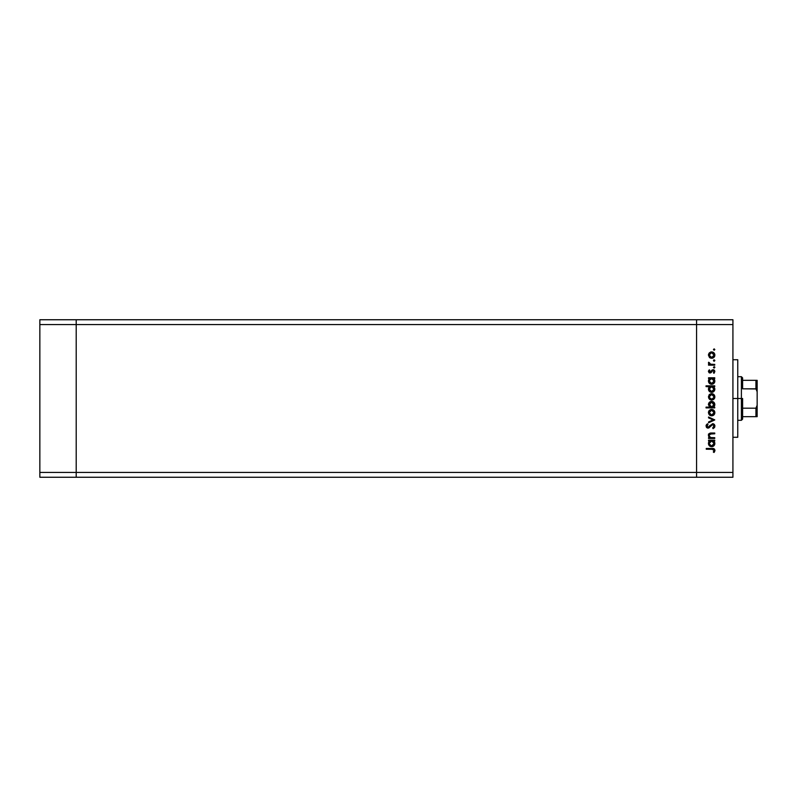 <?xml version="1.0" encoding="UTF-8"?>
<svg xmlns="http://www.w3.org/2000/svg" width="797" height="797" viewBox="0 0 797 797"><rect width="100%" height="100%" fill="white"/><g stroke="black" fill="none" stroke-linecap="round" stroke-linejoin="round"><path stroke-width="1.2" d="M696.568 477.254L696.568 319.746L76.203 319.746L76.203 324.588L76.203 319.746L39.85 319.746L39.85 324.588L39.85 319.746L732.921 319.746L732.921 324.588L696.568 324.588L696.568 319.746L696.568 324.588L76.203 324.588L696.568 324.588L696.568 472.412L696.568 324.588L696.568 472.412L76.203 472.412L76.203 324.588L76.203 472.412L732.921 472.412L732.921 324.588L732.921 477.254L696.568 477.254L696.568 472.412L696.568 477.254L732.921 477.254L732.921 472.412L696.568 472.412L696.568 477.254L76.203 477.254L76.203 472.412L76.203 477.254L696.568 477.254M76.203 477.254L76.203 319.746L76.203 324.588L39.85 324.588L76.203 324.588L76.203 472.412L39.85 472.412L39.85 324.588L39.85 472.412L76.203 472.412L76.203 477.254L39.85 477.254L39.85 472.412L39.85 477.254L76.203 477.254M737.763 360.473L737.763 437.274L737.763 398.5L732.921 398.5L737.763 398.5L737.763 359.726L732.921 359.726M711.103 433.03L714.74 433.02L714.74 433.777L709.908 434.066L709.21 435.192L709.489 436.537L710.834 437.573L714.74 437.692L714.74 438.45L708.543 438.45L708.543 437.692L709.659 437.692L708.513 436.019L708.762 434.116L711.103 433.03M712.667 423.665L714.311 424.402L714.949 425.857L713.285 428.567L712.677 427.949L714.082 425.937L712.837 424.442L708.712 427.999L706.351 427.182L706.152 425.349L707.477 423.775L708.005 424.462L706.929 426.345L707.985 427.361L712.667 423.665L707.985 427.361L706.909 426.116L708.005 424.462L707.477 423.775L706.042 426.036L708.025 428.119L712.648 424.422L714.092 426.086L712.677 427.949L713.106 428.666L714.959 426.086L712.667 423.665M708.543 417.857L708.543 417.03L714.74 419.86L708.543 422.799L708.543 421.972L713.056 419.909L708.543 417.857L708.543 417.03L714.74 419.86L708.543 417.03L708.543 417.857L713.056 419.909L708.543 421.972L708.543 422.799L714.74 419.969L708.543 422.799L708.543 421.972M713.086 415.506L710.476 415.626L708.692 413.922L708.682 411.332L711.054 409.469L713.445 409.957L714.839 412.308L713.933 414.898L711.661 415.835C713.624 415.655 714.69 414.589 714.849 412.627C714.69 410.664 713.624 409.598 711.661 409.419L709.46 410.266L708.433 412.627L709.46 414.988L711.362 415.825M709.689 399.417L711.661 400.064L709.938 399.586L708.692 398.151L709.011 394.993L710.476 393.867L712.887 393.887L714.501 395.342L714.799 397.484L713.933 399.138L711.661 400.064C713.624 399.885 714.69 398.819 714.849 396.856C714.69 394.904 713.624 393.838 711.661 393.658L709.46 394.505L708.433 396.856L709.23 398.988M709.41 378.764L708.543 378.535L708.543 377.778L714.74 377.778L714.74 378.535L713.674 378.535L714.779 380.348L714.62 382.311L712.259 384.244L709.589 383.556L708.433 381.046L709.689 378.535L708.433 381.046C708.603 383.008 709.669 384.094 711.621 384.303C713.594 384.114 714.67 383.038 714.849 381.066L713.674 378.535L714.74 378.535L714.74 377.778L708.543 377.778L708.543 378.535L708.543 377.778L714.74 377.778L714.74 378.535M714.849 349.564L714.142 350.272L713.435 349.564L714.142 348.857L714.849 349.564L714.142 348.857L713.435 349.564L714.142 350.272L713.435 349.564L714.142 348.857L714.849 349.564L714.142 350.272L713.435 349.564L714.142 348.857L714.849 349.564L714.142 350.272L713.435 349.564L714.142 348.857L714.849 349.564L714.142 350.272L713.435 349.564L714.142 350.272L714.849 349.564L714.142 350.272L714.849 349.564L714.142 348.857L714.849 349.564M711.661 358.311L709.46 357.464L708.433 355.103L709.22 352.981L711.661 351.895L713.933 352.832L714.849 355.103L713.933 357.375L711.661 358.311C713.624 358.132 714.69 357.066 714.849 355.103C714.69 353.151 713.624 352.075 711.661 351.895L709.46 352.752L708.433 355.103L709.46 357.464L711.661 358.311M714.849 360.543L714.142 359.836L714.839 360.682L713.873 361.2L713.644 360.045L714.799 360.274L714.142 359.836L713.435 360.543L714.142 361.25L713.435 360.543L714.142 359.836L714.849 360.543L714.142 361.25L713.435 360.543L714.142 359.836L714.849 360.543L714.142 361.25L713.435 360.543L714.142 359.836L714.849 360.543L714.142 361.25M714.74 364.398L714.74 365.165L714.74 364.398L714.74 365.165L708.543 365.165L708.543 364.398L709.46 364.398L708.513 363.362L708.653 362.227L710.296 364.199L714.74 364.398L710.535 364.269L708.653 362.227L709.46 364.398L708.543 364.398L708.543 365.165L714.74 365.165L708.543 365.165L708.543 364.398M714.849 367.397L714.142 366.69L714.849 367.397L714.142 368.104L713.435 367.397L714.64 366.889L714.849 367.397L714.142 366.69L713.435 367.397L714.142 368.104L713.435 367.397L714.142 366.69L714.849 367.397L714.142 368.104L713.435 367.397L714.142 366.69L714.849 367.397L714.142 368.104L713.435 367.397L714.142 366.69L714.849 367.397L714.142 368.104L713.435 367.397L714.142 368.104L714.839 367.258M714.012 373.315L713.435 372.817L714.092 371.581L713.096 370.495L710.057 372.996L708.443 371.581L709.32 369.838L709.848 370.356L709.21 371.581L710.027 372.229L712.1 370.017L713.753 369.858L714.839 371.372L714.012 373.315L713.435 372.817L714.022 371.183L713.195 370.495L710.057 372.996L713.096 370.495L714.092 371.581L713.435 372.817L714.012 373.315L714.849 371.551L713.056 369.728L710.027 372.229L709.2 371.422L709.848 370.356L709.32 369.838L708.503 370.974M709.46 386.814L706.042 386.585L706.042 385.828L714.74 385.828L714.74 386.585L713.674 386.585L714.779 388.398L714.62 390.361L712.867 392.114L709.838 391.795L708.433 389.095L709.748 386.585L708.433 389.095C708.603 391.058 709.669 392.144 711.621 392.353C713.594 392.164 714.67 391.088 714.849 389.115L713.674 386.585L714.74 386.585L714.74 385.828L706.042 385.828L706.042 386.585L706.042 385.828L714.74 385.828L714.74 386.585M714.74 407.137L713.594 407.137L714.74 407.137L714.74 407.895L706.042 407.895L706.042 407.137L709.669 407.137L708.493 403.979L710.715 401.499L712.887 401.618L714.461 403.053L714.779 405.354L713.594 407.137L714.849 404.637C714.68 402.664 713.614 401.578 711.651 401.369C709.689 401.558 708.613 402.634 708.433 404.607L709.669 407.137L706.042 407.137L706.042 407.895L714.74 407.895L714.74 407.137L714.74 407.895L706.042 407.895L706.042 407.137M708.543 440.95L709.689 440.95L708.543 440.95L708.543 440.193L714.74 440.193L714.74 440.95L713.674 440.95L714.839 443.799L713.913 445.772L711.621 446.718L709.838 446.161L708.663 444.696L708.503 442.733L709.689 440.95L708.433 443.461C708.603 445.433 709.669 446.509 711.621 446.718C713.594 446.529 714.67 445.453 714.849 443.491L713.674 440.95L714.74 440.95L714.74 440.193L708.543 440.193L708.543 440.95L708.543 440.193L714.74 440.193L714.74 440.95M714.451 451.919L713.982 452.477L713.325 452.029L714.092 450.395L713.305 449.339L706.262 449.219L706.262 448.462L714.002 448.731L714.959 450.584L713.982 452.477L713.325 452.029L714.092 450.395L713.325 452.029L713.982 452.477L714.959 450.435C714.68 448.88 713.684 448.223 711.99 448.462L706.262 448.462L706.262 449.219L711.9 449.219L714.092 450.395L713.644 449.508M732.921 324.588L732.921 319.746L696.568 319.746L696.568 324.588L732.921 324.588M709.22 352.981L708.503 354.416M710.476 352.105L711.203 351.925M714.74 354.187L714.839 354.785M714.799 355.721L714.64 356.319M710.466 358.092L709.748 357.704M709.908 353.4L709.24 355.582L710.306 357.146M710.725 352.842L709.938 353.37L711.661 352.663L714.092 355.103L713.484 353.46M712.588 357.375L714.092 355.103L711.661 357.554L709.2 355.103L711.422 352.673M713.694 353.738L712.618 352.852M710.296 357.146L712.598 357.365M709.26 364.269L708.433 362.894L708.653 362.227L709.21 363.153M709.31 362.645L710.665 364.299M709.2 363.033L710.535 364.269L712.657 364.398L711.591 364.378M711.273 372.488L710.057 372.996L708.433 371.422L709.32 369.838L709.848 370.356L709.21 371.581M709.21 371.263L710.595 372.02L712.1 370.017L713.235 369.738M710.595 372.02L711.233 371.133L710.027 372.229L709.2 371.422L710.595 372.02L711.96 370.127M714.072 370.027L714.64 370.655M713.295 370.515L714.022 371.173M711.691 371.94L712.398 370.804M711.014 372.707L709.898 372.986M708.912 372.558L709.44 372.886M714.192 379.063L714.56 379.661M714.789 381.703L714.311 382.869M713.355 383.815L713.913 383.357M710.994 384.244L711.621 384.303M708.463 380.577L708.712 379.701M708.543 378.535L709.499 378.685M713.036 378.954L710.685 378.724M713.534 382.62L714.042 381.524L712.946 383.148L711.362 383.526L709.38 381.992M711.362 383.526L710.565 383.287M710.207 383.068L712.169 383.477L713.684 382.421M709.24 380.548L711.661 378.535L714.092 381.046L711.631 383.536L709.2 381.036L710.705 378.714L709.24 380.508M713.903 381.992L713.405 379.262M714.789 389.743L714.311 390.919M712.867 392.114L711.94 392.333M708.961 390.889L708.663 390.331M708.513 388.358L709.191 387.073M706.042 386.585L709.748 386.585M713.315 391.885L713.913 391.407M712.608 386.764L710.685 386.764M709.898 387.312L710.705 386.764L709.2 389.085L711.661 386.585L714.082 389.334L713.036 386.993M713.375 390.849L711.083 391.526L709.37 390.032L711.631 391.586L713.903 390.042M711.362 391.576L710.565 391.327M710.207 391.118L709.539 390.381M709.589 387.691L709.24 388.557M713.534 390.66L714.092 389.085L711.631 391.586L709.2 389.085L709.37 390.032M712.887 393.887L711.661 393.658M714.799 397.504L714.63 398.101M713.933 399.138L712.917 399.815M711.063 400.014L709.748 399.456M709.38 395.92L710.107 394.963L709.2 396.856L711.661 394.415L709.2 396.856L710.306 398.908M710.954 394.515L710.107 394.963M713.694 395.491L711.661 394.415L714.092 396.856L713.484 395.212M714.052 397.334L711.661 399.307L713.405 398.59L714.052 396.388M710.296 398.898L711.661 399.307L709.24 397.344M709.619 398.231L710.107 398.759M708.443 404.786L708.453 404.288M711.332 401.389L711.97 401.389M714.461 403.063L713.445 401.927M709.888 406.4L710.535 406.888M710.257 406.719L711.631 407.137L714.082 404.398L711.87 407.128L709.21 404.388L709.589 406.012M710.715 402.336L709.2 404.627L711.651 402.136L713.395 402.883L711.173 402.186L709.28 405.274M713.992 405.364L711.87 407.128M714.052 405.135L711.651 402.136L714.092 404.637L713.395 402.883M708.433 412.627L708.503 411.939M708.682 411.332L709.071 410.694M710.476 409.628L711.213 409.449M714.74 411.71L714.839 412.308M714.799 413.245L714.64 413.842M710.466 415.616L709.748 415.227M713.913 413.573L713.694 411.262L711.661 410.186L714.092 412.627L711.661 415.078L709.2 412.627L711.661 410.186L709.2 412.627L710.306 414.669M709.38 411.69L709.24 413.105M710.725 410.365L709.928 410.893M710.296 414.669L711.661 415.078L713.405 414.36M714.71 427.192L714.261 427.84M713.106 428.666L713.185 427.62M712.677 427.949L714.072 425.787M713.873 425.209L712.837 424.442L711.591 424.921M712.827 424.442L711.821 424.731M709.31 427.65L708.025 428.119M707.626 428.089L706.65 427.561M706.072 425.688L706.281 425.03M706.281 425.02L706.75 424.383M707.477 423.775L708.005 424.462L707.477 424.911M708.005 424.462L706.929 426.345M706.929 425.857L708.144 427.351M707.875 427.351L709.3 426.525M709.081 426.803L707.985 427.361L710.187 425.309M713.405 423.795L714.461 424.582M708.543 438.45L714.74 438.45L708.543 438.45L708.543 437.692L708.543 438.45M710.197 433.13L711.582 433.02C709.758 432.861 708.712 433.628 708.433 435.331L709.659 437.692L708.543 437.692M709.151 437.234L708.513 436.019M708.443 435.511L708.453 435.013M708.483 434.823L709.051 433.737M709.42 433.438L708.443 435.092M714.74 433.777L714.74 433.02L714.74 433.777L710.157 433.947M709.26 434.913L711.472 433.777M710.516 437.463L709.22 435.829M714.74 437.692L714.74 438.45L714.74 437.692L712.498 437.692M708.941 433.857L708.613 434.405M714.56 442.076L714.779 442.773M711.313 446.699L711.621 446.718C713.594 446.529 714.67 445.453 714.849 443.491L714.839 443.799M708.513 442.704L708.712 442.116M712.867 446.479L713.913 445.772M714.62 444.726L714.789 444.118M712.139 441L710.685 441.139M713.405 441.677L712.608 441.13M709.898 441.677L710.705 441.13L709.2 443.451L711.661 440.95L714.092 443.461L711.631 445.961L713.056 445.483L714.042 443.939L712.05 445.921L710.565 445.702L709.38 444.407M711.362 445.941L710.565 445.702M710.207 445.483L711.631 445.961L709.24 443.939M709.589 442.056L709.24 442.923M713.534 445.035L713.913 442.504M706.262 449.219L706.262 448.462L711.99 448.462M712.498 448.462L713.056 448.502M714.002 448.731L714.62 449.269M714.959 450.435L714.889 451.012M713.903 451.092L714.092 450.395M713.136 449.289L711.9 449.219M714.052 355.582L714.052 354.625M709.38 354.167L709.24 355.582M710.725 357.375L712.139 357.504M714.042 381.524L714.042 380.558M712.139 378.585L711.412 378.545M711.014 383.457L712.189 383.477M709.24 388.597L709.24 389.564M710.097 391.028L712.189 391.526M712.598 394.595L711.183 394.455M710.725 399.128L712.139 399.267M714.052 413.105L714.052 412.149M710.725 414.898L712.139 415.028M713.395 414.37L713.913 413.563M714.042 443.939L714.042 442.973M709.24 442.963L709.21 443.69M710.097 445.403L711.223 445.921M711.631 445.961L712.189 445.892M708.653 434.773L708.433 434.106L708.653 434.773M756.343 416.672L742.615 416.672L742.615 398.5L741.399 398.5L741.399 420.308L741.399 398.5L737.763 398.5L741.399 398.5L741.399 376.692L741.399 398.5L742.615 398.5L742.615 419.102L742.615 416.672L757.15 416.672L757.15 405.245L755.935 408.194L742.615 408.194L755.935 408.194L755.935 416.672L755.935 408.194L757.15 405.245L757.15 416.672M742.615 388.806L742.615 377.898L742.615 388.806L756.343 388.956L757.15 391.755L757.15 405.245L757.15 380.328L742.615 380.328L757.15 380.328L757.15 391.755L755.935 388.806L755.935 380.328L755.935 388.806L742.615 388.806M757.11 380.328L755.935 380.328M732.921 437.274L737.763 437.274M742.615 419.102L741.399 420.308L737.763 420.308M737.763 376.692L741.399 376.692L742.615 377.898"/></g></svg>

